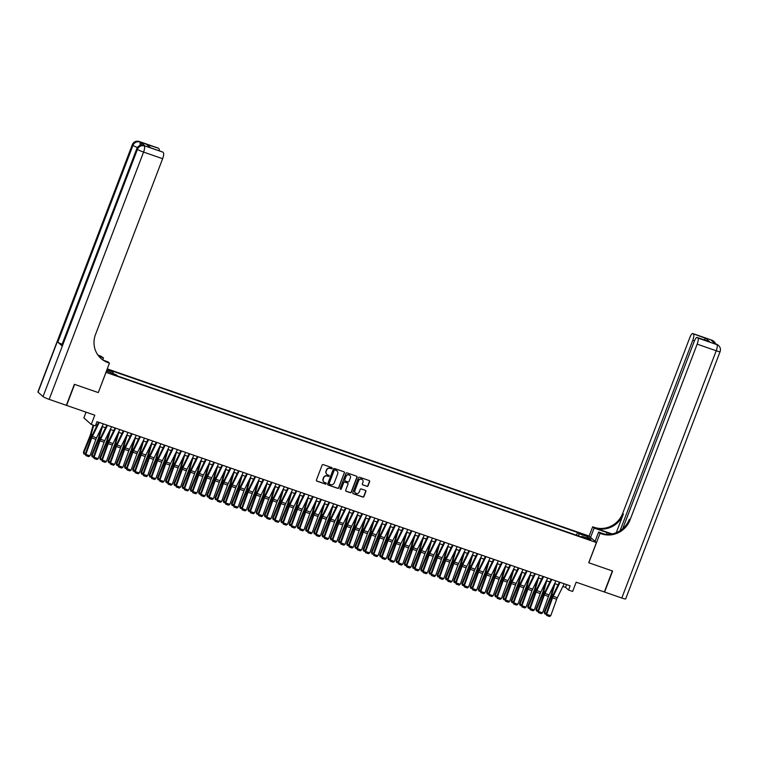 <?xml version="1.0" encoding="UTF-8"?>
<svg xmlns="http://www.w3.org/2000/svg" width="758" height="758" viewBox="0 0 758 758"><rect width="100%" height="100%" fill="white"/><g stroke="black" fill="none" stroke-linecap="round" stroke-linejoin="round"><path stroke-width="1.14" d="M332.146 468.368A0.625 0.597 131.5 0 0 331.805 467.591L323.221 464.616A0.891 0.853 131.5 0 0 322.103 465.166L316.427 480.022A0.891 0.853 131.5 0 0 316.92 481.131L325.495 484.106A0.625 0.597 131.5 0 0 326.13 483.064A0.625 0.597 131.5 0 0 325.94 482.95L324.831 482.562A2.843 2.719 131.5 0 1 323.249 479.028L323.723 477.786A2.843 2.719 131.5 0 1 327.323 476.043L328.432 476.422A0.625 0.597 131.5 0 0 329.067 475.38A0.625 0.597 131.5 0 0 328.868 475.275L327.759 474.887A2.843 2.719 131.5 0 1 326.186 471.343L326.66 470.112A2.843 2.719 131.5 0 1 330.251 468.368L331.36 468.747A0.625 0.597 131.5 0 0 332.146 468.368M326.783 474.281A2.843 2.719 131.5 0 1 325.987 471.173L326.461 469.932A2.843 2.719 131.5 0 1 330.052 468.188L331.161 468.577A0.625 0.597 131.5 0 0 331.881 467.629M316.55 480.866A0.891 0.853 131.5 0 0 316.721 480.951L325.296 483.926A0.625 0.597 131.5 0 0 326.025 482.988M323.856 481.955A2.843 2.719 131.5 0 1 323.05 478.848L323.524 477.606A2.843 2.719 131.5 0 1 327.124 475.863L328.233 476.251A0.625 0.597 131.5 0 0 328.953 475.304M582.968 534.182L586.322 535.783L582.968 534.182M366.919 486.371A0.891 0.853 131.5 0 0 368.037 485.821L369.629 481.652A0.891 0.853 131.5 0 0 369.137 480.544L359.605 477.237A0.891 0.853 131.5 0 0 358.487 477.786L352.811 492.643A0.891 0.853 131.5 0 0 353.304 493.752L362.836 497.059A0.891 0.853 131.5 0 0 363.954 496.509L365.877 491.478A0.891 0.853 131.5 0 0 365.384 490.369L361.31 488.957A0.891 0.853 131.5 0 0 360.183 489.497L359.235 491.999A2.378 2.274 131.5 0 1 355.493 493.032A2.378 2.274 131.5 0 1 354.915 490.502L358.648 480.714A2.378 2.274 131.5 0 1 362.381 479.681A2.378 2.274 131.5 0 1 362.968 482.211L362.343 483.85A0.891 0.853 131.5 0 0 362.836 484.949L366.72 486.191A0.891 0.853 131.5 0 0 367.838 485.641L369.43 481.472A0.891 0.853 131.5 0 0 369.307 480.629M105.997 372.415L98.284 392.597L74.625 384.391L66.6 405.416L94.788 415.195L91.254 424.442L95.366 425.873L96.967 421.666L570.13 585.82L568.519 590.027L572.641 591.448L576.175 582.201L604.353 591.979L612.379 570.954L588.729 562.739L596.432 542.557L105.921 372.349M344.511 472.935A0.891 0.853 131.5 0 0 344.018 471.836L334.486 468.529A0.891 0.853 131.5 0 0 333.368 469.069L327.693 483.926A0.891 0.853 131.5 0 0 328.186 485.035L337.717 488.341A0.891 0.853 131.5 0 0 338.835 487.801L344.312 472.765A0.891 0.853 131.5 0 0 344.189 471.912M347.05 472.878L356.582 476.185A0.891 0.853 131.5 0 1 357.075 477.294L351.399 492.15A0.891 0.853 131.5 0 1 350.272 492.7L346.198 491.288A0.891 0.853 131.5 0 1 345.705 490.18L348.007 484.154A0.891 0.853 131.5 0 0 347.515 483.045L344.805 482.107A0.891 0.853 131.5 0 0 343.687 482.656L341.289 488.929A0.625 0.597 131.5 0 1 340.314 489.194A0.625 0.597 131.5 0 1 340.152 488.531L345.923 473.428A0.891 0.853 131.5 0 1 347.05 472.878M106.935 369.705L109.863 370.482L107.153 369.127M107.257 368.871L589.061 536.029L596.432 542.557M576.431 535.205L577.492 532.429L111.739 370.851L113.132 372.083L112.951 373.656M577.492 532.429L578.885 533.67L587.943 536.806L590.965 539.488L581.917 536.351L583.309 537.583L117.556 376.006L116.163 374.765L106.433 371.022M106.859 369.904L113.132 372.083M86.071 412.172L83.873 417.914L91.254 424.442M562.862 586.446L565.534 587.374L568.519 590.027M95.906 424.452L97.289 424.925M102.046 426.574L105.514 427.777M110.27 429.435L113.747 430.639M118.504 432.287L121.972 433.491M126.728 435.139L130.205 436.343M134.962 437.991L138.43 439.204M143.186 440.853L146.664 442.056M151.42 443.705L154.888 444.908M159.644 446.557L163.122 447.77M167.878 449.418L171.346 450.622M176.102 452.27L179.58 453.474M184.336 455.122L187.804 456.325M192.56 457.984L196.038 459.187M200.794 460.836L204.262 462.039M209.018 463.688L212.496 464.891M217.252 466.54L220.72 467.752M225.477 469.401L228.954 470.604M233.71 472.253L237.178 473.456M241.935 475.105L245.412 476.318M250.168 477.966L253.636 479.17M258.393 480.818L261.87 482.022M266.626 483.67L270.094 484.874M274.851 486.532L278.319 487.735M283.075 489.384L286.552 490.587M291.309 492.236L294.777 493.439M299.533 495.097L303.011 496.3M307.767 497.949L311.235 499.152M315.991 500.801L319.469 502.004M324.225 503.653L327.693 504.866M332.449 506.515L335.927 507.718M340.683 509.367L344.151 510.57M348.907 512.219L352.385 513.422M357.141 515.08L360.609 516.283M365.365 517.932L368.843 519.135M373.599 520.784L377.067 521.987M381.824 523.645L385.301 524.849M390.057 526.497L393.525 527.701M398.282 529.349L401.759 530.553M406.515 532.201L409.983 533.414M414.74 535.063L418.217 536.266M422.973 537.915L426.441 539.118M431.198 540.767L434.675 541.97M439.432 543.628L442.899 544.831M447.656 546.48L451.133 547.683M455.89 549.332L459.357 550.535M464.114 552.194L467.582 553.397M472.338 555.045L475.816 556.249M480.572 557.897L484.04 559.101M488.796 560.749L492.274 561.962M497.03 563.611L500.498 564.814M505.254 566.463L508.732 567.666M513.488 569.315L516.956 570.518M521.712 572.176L525.19 573.38M529.946 575.028L533.414 576.232M538.171 577.88L541.648 579.084M546.404 580.742L549.872 581.945M554.629 583.594L558.106 584.797M566.596 584.589L565.534 587.374M581.917 536.351L581.452 536.939M578.61 535.953L578.885 533.67M587.943 536.806L586.484 537.934M98.284 392.597L109.446 363.129L108.043 362.646A22.636 21.641 -48.5 0 1 101.07 358.562A22.636 21.641 -48.5 0 1 95.508 334.486L162.629 158.706L143.575 152.093L49.156 399.362L66.353 405.331L74.379 384.306L98.208 392.568M327.816 484.779A0.891 0.853 131.5 0 0 327.987 484.855L337.518 488.161A0.891 0.853 131.5 0 0 338.636 487.621L344.312 472.765M334.932 469.988A0.625 0.597 131.5 0 0 334.145 470.367L329.171 483.414A0.625 0.597 131.5 0 0 329.512 484.191L330.687 484.599A2.843 2.719 131.5 0 0 334.278 482.846L337.68 473.93A2.843 2.719 131.5 0 0 336.107 470.396L334.733 469.808A0.625 0.597 131.5 0 0 333.946 470.197L334.145 470.367M329.237 483.974A0.625 0.597 131.5 0 1 328.972 483.234L333.946 470.197M336.884 470.822A2.843 2.719 131.5 0 0 335.908 470.216L336.107 470.396M334.733 469.808L335.908 470.216M345.828 491.032A0.891 0.853 131.5 0 0 345.999 491.108L350.073 492.52A0.891 0.853 131.5 0 0 351.2 491.98L356.876 477.123A0.891 0.853 131.5 0 0 356.743 476.27M347.676 483.13A0.891 0.853 131.5 0 0 347.316 482.874L344.606 481.927A0.891 0.853 131.5 0 0 343.488 482.476L341.289 488.929M340.219 489.1A0.625 0.597 131.5 0 0 341.091 488.749M350.395 477.9A2.378 2.274 131.5 0 0 349.808 475.37A2.378 2.274 131.5 0 0 346.074 476.403L344.757 479.842A0.891 0.853 131.5 0 0 345.25 480.951L347.95 481.889A0.891 0.853 131.5 0 0 349.078 481.349L350.395 477.9M349.703 475.285A2.378 2.274 131.5 0 0 345.875 476.223L346.074 476.403M344.881 480.695A0.891 0.853 131.5 0 1 344.558 479.672L345.875 476.223M362.476 484.694A0.891 0.853 131.5 0 0 362.637 484.779L366.72 486.191M362.286 479.596A2.378 2.274 131.5 0 0 358.449 480.544L358.648 480.714M355.398 492.937A2.378 2.274 131.5 0 1 354.716 490.322L358.449 480.544M352.934 493.496A0.891 0.853 131.5 0 0 353.105 493.572L362.637 496.878A0.891 0.853 131.5 0 0 363.755 496.338L365.678 491.298A0.891 0.853 131.5 0 0 365.555 490.454M93.139 425.096L90.41 434.647A4.529 1.241 109.1 0 1 89.842 436.276L83.38 452.232L83.816 452.82L90.287 436.873A6.794 1.857 -70.9 0 0 91.131 434.419L93.736 425.304M85.37 454.459L83.873 453.938L83.38 452.232M83.873 453.938L83.816 452.82L85.531 453.417M103.372 423.883L96.512 437.83A4.529 1.241 -70.9 0 0 95.859 439.384L89.946 455.833L85.834 454.402L85.891 455.643L85.284 454.118L91.187 437.669A6.794 1.857 109.1 0 1 92.173 435.338L98.616 422.234M85.284 454.118L85.834 454.402L91.746 437.963A4.529 1.241 -70.9 0 1 92.4 436.409L99.251 422.452M89.946 455.833L88.771 456.638L85.891 455.643M144.731 145.868A5.429 1.488 109.1 0 1 144.901 145.887A5.429 1.488 109.1 0 1 145.043 145.981L141.054 142.447A5.429 1.488 109.1 0 1 141.263 145.195M102.785 359.785L103.514 357.88L98.834 356.251M103.514 357.88L100.672 356.108A22.636 21.641 -48.5 0 1 97.773 354.858M98.398 355.71L101.392 356.753A22.636 21.641 -48.5 0 1 98.057 355.256M109.446 363.129L107.996 361.85L103.742 360.372M150.88 147.952L146.616 144.427L158.375 148.189L141.054 142.447M158.962 148.71A5.429 1.488 109.1 0 1 159.256 150.823M49.156 399.362A5.429 0.587 -159.1 0 1 43.026 396.586L38.042 392.18A5.429 0.587 -159.1 0 1 37.9 391.952L132.318 144.683A5.429 0.587 20.9 0 0 132.461 144.911L38.042 392.18M62.118 344.255A5.429 0.587 -159.1 0 1 57.807 342.152L61.796 345.686A5.429 0.587 -159.1 0 1 61.654 345.459L136.81 148.653A5.429 0.587 20.9 0 0 136.942 148.881L61.796 345.686M162.458 151.97A5.429 1.488 109.1 0 1 162.619 151.988A5.429 1.488 109.1 0 1 162.771 152.083L150.425 147.801M145.043 145.981L162.771 152.083M163.358 152.604A5.429 1.488 109.1 0 1 162.629 158.706M108.043 362.646L107.333 362.011A22.636 21.641 -48.5 0 1 100.71 358.24M146.616 144.427L150.823 147.895M711.658 340.134A5.429 1.488 109.1 0 1 711.819 340.162A5.429 1.488 109.1 0 1 711.97 340.247L711.231 340.257L715.22 343.791L716.954 344.663A5.429 1.488 109.1 0 1 716.225 350.764L697.17 344.151A5.429 1.488 -70.9 0 0 697.9 338.049L716.954 344.663A5.429 5.192 -48.5 0 1 718.622 345.639A5.429 5.429 0 0 1 720.1 351.646A5.429 0.587 20.9 0 1 716.225 350.764L621.797 598.024L604.6 592.064L612.625 571.039L588.805 562.768L600.052 533.338L601.445 533.822A22.636 21.641 131.5 0 0 630.05 519.931L697.17 344.151M611.138 534.106A10.186 1.099 20.9 0 0 606.997 532.552L594.12 528.08L592.671 526.801L594.073 527.284A22.636 21.641 131.5 0 0 622.669 513.403L689.799 337.623A5.429 1.488 -70.9 0 1 692.774 333.548L711.819 340.162A5.429 5.429 0 0 1 713.648 341.223A5.429 5.192 131.5 0 0 711.97 340.247L692.916 333.634L705.85 338.438L709.659 341.811L708.569 341.432M595.058 541.335L598.602 532.059L604.581 534.125M598.602 532.059L600.052 533.338M612.113 533.935L594.793 527.928A22.636 21.641 131.5 0 0 623.389 514.038L616.273 532.675M709.659 341.811L697.9 338.049M697.313 337.528A5.429 1.488 -70.9 0 0 697.17 337.443A5.429 1.488 -70.9 0 0 694.186 341.517L622.697 528.733M720.1 351.646L625.682 598.905A5.429 0.587 -159.1 0 1 621.797 598.024M590.577 537.365L594.12 528.08M589.127 536.086L592.671 526.801M620.053 530.714L692.774 340.266A5.429 1.488 -70.9 0 0 693.504 334.155M601.445 533.822L600.724 533.187A22.636 21.641 131.5 0 0 629.33 519.296L630.05 519.931M703.936 339.792L705.85 338.438M101.364 427.957L98.635 437.499A4.529 1.241 109.1 0 1 98.076 439.128L91.614 455.084L92.05 455.681L98.512 439.725A6.794 1.857 -70.9 0 0 99.355 437.271L102.387 426.697M93.604 457.311L92.097 456.79L91.614 455.084M92.097 456.79L92.05 455.681L93.765 456.269M109.597 430.809L106.869 440.351A4.529 1.241 109.1 0 1 106.3 441.99L99.838 457.946L100.274 458.533L106.745 442.577A6.794 1.857 -70.9 0 0 107.589 440.133L110.611 429.549M101.828 460.163L100.331 459.642L99.838 457.946M100.331 459.642L100.274 458.533L101.989 459.13M117.822 433.671L115.093 443.212A4.529 1.241 109.1 0 1 114.534 444.842L108.072 460.798L108.508 461.385L114.97 445.429A6.794 1.857 -70.9 0 0 115.813 442.985L118.845 432.401M110.062 463.024L108.555 462.503L108.072 460.798M108.555 462.503L108.508 461.385L110.223 461.982M126.055 436.523L123.327 446.064A4.529 1.241 109.1 0 1 122.758 447.694L116.296 463.65L116.732 464.247L123.203 448.291A6.794 1.857 -70.9 0 0 124.047 445.837L127.069 435.263M118.286 465.876L116.789 465.355L116.296 463.65M116.789 465.355L116.732 464.247L118.447 464.834M111.597 426.735L104.746 440.692A4.529 1.241 -70.9 0 0 104.083 442.246L98.18 458.685L94.068 457.264L94.115 458.495L93.509 456.97L99.421 440.521A6.794 1.857 109.1 0 1 100.397 438.2L106.84 425.086M93.509 456.97L94.068 457.264L99.971 440.815A4.529 1.241 -70.9 0 1 100.624 439.261L107.484 425.314M98.18 458.685L96.996 459.49L94.115 458.495M119.83 429.596L112.97 443.544A4.529 1.241 -70.9 0 0 112.317 445.098L106.404 461.546L102.292 460.115L102.349 461.347L101.743 459.831L107.645 443.383A6.794 1.857 109.1 0 1 108.631 441.052L115.074 427.948M101.743 459.831L102.292 460.115L108.205 443.667A4.529 1.241 -70.9 0 1 108.858 442.113L115.709 428.166M106.404 461.546L105.229 462.352L102.349 461.347M128.055 432.448L121.195 446.396A4.529 1.241 -70.9 0 0 120.541 447.95L114.638 464.398L110.526 462.967L110.573 464.209L109.967 462.683L115.879 446.235A6.794 1.857 109.1 0 1 116.855 443.904L123.298 430.8M109.967 462.683L110.526 462.967L116.429 446.528A4.529 1.241 -70.9 0 1 117.083 444.974L123.942 431.018M114.638 464.398L113.454 465.204L110.573 464.209M136.288 435.3L129.428 449.257A4.529 1.241 -70.9 0 0 128.775 450.802L122.862 467.25L118.75 465.829L118.807 467.061L118.201 465.535L124.104 449.087A6.794 1.857 109.1 0 1 125.089 446.756L131.532 433.652M118.201 465.535L118.75 465.829L124.663 449.38A4.529 1.241 -70.9 0 1 125.316 447.826L132.167 433.879M122.862 467.25L121.687 468.056L118.807 467.061M134.28 439.375L131.551 448.916A4.529 1.241 109.1 0 1 130.992 450.555L124.53 466.502L124.966 467.099L131.428 451.143A6.794 1.857 -70.9 0 0 132.271 448.689L135.303 438.115M126.52 468.728L125.013 468.207L124.53 466.502M125.013 468.207L124.966 467.099L126.681 467.695M144.513 438.162L137.653 452.109A4.529 1.241 -70.9 0 0 136.999 453.663L131.096 470.112L126.984 468.681L127.031 469.913L126.425 468.387L132.337 451.948A6.794 1.857 109.1 0 1 133.313 449.617L139.756 436.504M126.425 468.387L126.984 468.681L132.887 452.232A4.529 1.241 -70.9 0 1 133.541 450.678L140.401 436.731M131.096 470.112L129.912 470.917L127.031 469.913M142.513 442.227L139.785 451.768A4.529 1.241 109.1 0 1 139.216 453.407L132.754 469.363L133.19 469.951L139.662 453.995A6.794 1.857 -70.9 0 0 140.505 451.55L143.527 440.966M134.744 471.58L133.247 471.059L132.754 469.363M133.247 471.059L133.19 469.951L134.905 470.547M152.746 441.014L145.887 454.961A4.529 1.241 -70.9 0 0 145.233 456.515L139.32 472.964L135.208 471.533L135.265 472.765L134.649 471.249L140.562 454.8A6.794 1.857 109.1 0 1 141.547 452.469L147.99 439.365M134.649 471.249L135.208 471.533L141.121 455.084A4.529 1.241 -70.9 0 1 141.774 453.53L148.625 439.583M139.32 472.964L138.145 473.769L135.265 472.765M150.738 445.088L148.009 454.629A4.529 1.241 109.1 0 1 147.45 456.259L140.979 472.215L141.424 472.812L147.886 456.856A6.794 1.857 -70.9 0 0 148.729 454.402L151.761 443.828M142.978 474.442L141.471 473.921L140.979 472.215M141.471 473.921L141.424 472.812L143.129 473.399M160.971 443.866L154.111 457.813A4.529 1.241 -70.9 0 0 153.457 459.367L147.554 475.816L143.442 474.385L143.489 475.626L142.883 474.101L148.795 457.652A6.794 1.857 109.1 0 1 149.771 455.321L156.214 442.217M142.883 474.101L143.442 474.385L149.345 457.946A4.529 1.241 -70.9 0 1 149.999 456.392L156.859 442.445M147.554 475.816L146.37 476.621L143.489 475.626M158.972 447.94L156.243 457.481A4.529 1.241 109.1 0 1 155.674 459.121L149.212 475.067L149.648 475.664L156.12 459.708A6.794 1.857 -70.9 0 0 156.963 457.254L159.985 446.68M151.202 477.294L149.705 476.773L149.212 475.067M149.705 476.773L149.648 475.664L151.363 476.261M169.195 446.727L162.345 460.674A4.529 1.241 -70.9 0 0 161.691 462.228L155.778 478.668L151.666 477.246L151.723 478.478L151.107 476.953L157.02 460.513A6.794 1.857 109.1 0 1 158.005 458.183L164.439 445.069M151.107 476.953L151.666 477.246L157.579 460.798A4.529 1.241 -70.9 0 1 158.232 459.244L165.083 445.297M155.778 478.668L154.604 479.482L151.723 478.478M167.196 450.792L164.467 460.333A4.529 1.241 109.1 0 1 163.908 461.973L157.437 477.928L157.882 478.516L164.344 462.56A6.794 1.857 -70.9 0 0 165.187 460.115L168.219 449.532M159.436 480.146L157.929 479.625L157.437 477.928M157.929 479.625L157.882 478.516L159.587 479.113M177.429 449.579L170.569 463.526A4.529 1.241 -70.9 0 0 169.915 465.08L164.012 481.529L159.891 480.098L159.947 481.33L159.341 479.814L165.244 463.365A6.794 1.857 109.1 0 1 166.229 461.035L172.672 447.931M159.341 479.814L159.891 480.098L165.803 463.65A4.529 1.241 -70.9 0 1 166.457 462.096L173.317 448.149M164.012 481.529L162.828 482.334L159.947 481.33M175.43 453.654L172.701 463.195A4.529 1.241 109.1 0 1 172.132 464.825L165.67 480.78L166.106 481.368L172.568 465.421A6.794 1.857 -70.9 0 0 173.421 462.967L176.443 452.384M167.66 483.007L166.163 482.486L165.67 480.78M166.163 482.486L166.106 481.368L167.821 481.965M185.653 452.431L178.803 466.378A4.529 1.241 -70.9 0 0 178.149 467.932L172.237 484.381L168.124 482.95L168.181 484.191L167.565 482.666L173.478 466.217A6.794 1.857 109.1 0 1 174.463 463.887L180.897 450.783M167.565 482.666L168.124 482.95L174.037 466.511A4.529 1.241 -70.9 0 1 174.691 464.957L181.541 451.001M172.237 484.381L171.052 485.186L168.181 484.191M183.654 456.506L180.925 466.047A4.529 1.241 109.1 0 1 180.366 467.677L173.895 483.632L174.34 484.229L180.802 468.273A6.794 1.857 -70.9 0 0 181.645 465.819L184.677 455.245M175.894 485.859L174.387 485.338L173.895 483.632M174.387 485.338L174.34 484.229L176.046 484.817M193.887 455.283L187.027 469.24A4.529 1.241 -70.9 0 0 186.373 470.794L180.47 487.233L176.349 485.812L176.406 487.043L175.799 485.518L181.702 469.069A6.794 1.857 109.1 0 1 182.687 466.748L189.13 453.635M175.799 485.518L176.349 485.812L182.261 469.363A4.529 1.241 -70.9 0 1 182.915 467.809L189.775 453.862M180.47 487.233L179.286 488.038L176.406 487.043M191.888 459.357L189.159 468.899A4.529 1.241 109.1 0 1 188.59 470.538L182.128 486.494L182.564 487.081L189.026 471.125A6.794 1.857 -70.9 0 0 189.879 468.681L192.902 458.097M184.118 488.711L182.621 488.19L182.128 486.494M182.621 488.19L182.564 487.081L184.279 487.678M202.111 458.145L195.261 472.092A4.529 1.241 -70.9 0 0 194.607 473.646L188.695 490.094L184.582 488.664L184.63 489.895L184.023 488.379L189.936 471.931A6.794 1.857 109.1 0 1 190.912 469.6L197.355 456.496M184.023 488.379L184.582 488.664L190.485 472.215A4.529 1.241 -70.9 0 1 191.149 470.661L197.999 456.714M188.695 490.094L187.51 490.9L184.63 489.895M200.112 462.219L197.383 471.76A4.529 1.241 109.1 0 1 196.824 473.39L190.353 489.346L190.798 489.933L197.26 473.987A6.794 1.857 -70.9 0 0 198.103 471.533L201.126 460.949M192.352 491.572L190.845 491.051L190.353 489.346M190.845 491.051L190.798 489.933L192.504 490.53M210.345 460.997L203.485 474.944A4.529 1.241 -70.9 0 0 202.831 476.498L196.928 492.946L192.807 491.516L192.864 492.757L192.257 491.231L198.16 474.783A6.794 1.857 109.1 0 1 199.146 472.452L205.589 459.348M192.257 491.231L192.807 491.516L198.719 475.077A4.529 1.241 -70.9 0 1 199.373 473.523L206.233 459.566M196.928 492.946L195.744 493.752L192.864 492.757M208.346 465.071L205.608 474.612A4.529 1.241 109.1 0 1 205.048 476.242L198.587 492.198L199.022 492.795L205.484 476.839A6.794 1.857 -70.9 0 0 206.337 474.385L209.36 463.811M200.576 494.424L199.07 493.903L198.587 492.198M199.07 493.903L199.022 492.795L200.737 493.382M218.569 463.849L211.719 477.805A4.529 1.241 -70.9 0 0 211.065 479.35L205.153 495.798L201.041 494.377L201.088 495.609L200.482 494.083L206.394 477.635A6.794 1.857 109.1 0 1 207.37 475.304L213.813 462.2M200.482 494.083L201.041 494.377L206.943 477.928A4.529 1.241 -70.9 0 1 207.597 476.375L214.457 462.427M205.153 495.798L203.968 496.604L201.088 495.609M216.57 467.923L213.841 477.464A4.529 1.241 109.1 0 1 213.282 479.103L206.811 495.05L207.256 495.647L213.718 479.691A6.794 1.857 -70.9 0 0 214.561 477.237L217.584 466.663M208.81 497.276L207.304 496.755L206.811 495.05M207.304 496.755L207.256 495.647L208.962 496.244M226.803 466.71L219.943 480.657A4.529 1.241 -70.9 0 0 219.289 482.211L213.386 498.66L209.265 497.229L209.322 498.461L208.715 496.935L214.618 480.496A6.794 1.857 109.1 0 1 215.604 478.165L222.047 465.052M208.715 496.935L209.265 497.229L215.177 480.78A4.529 1.241 -70.9 0 1 215.831 479.227L222.691 465.279M213.386 498.66L212.202 499.465L209.322 498.461M224.804 470.775L222.066 480.326A4.529 1.241 109.1 0 1 221.507 481.955L215.045 497.911L215.48 498.499L221.942 482.543A6.794 1.857 -70.9 0 0 222.786 480.098L225.818 469.515M217.034 500.128L215.528 499.607L215.045 497.911M215.528 499.607L215.48 498.499L217.195 499.096M235.027 469.562L228.177 483.509A4.529 1.241 -70.9 0 0 227.523 485.063L221.611 501.512L217.499 500.081L217.546 501.313L216.94 499.797L222.852 483.348A6.794 1.857 109.1 0 1 223.828 481.017L230.271 467.913M216.94 499.797L217.499 500.081L223.402 483.632A4.529 1.241 -70.9 0 1 224.055 482.079L230.915 468.131M221.611 501.512L220.426 502.317L217.546 501.313M233.028 473.636L230.299 483.178A4.529 1.241 109.1 0 1 229.731 484.807L223.269 500.763L223.714 501.36L230.176 485.404A6.794 1.857 -70.9 0 0 231.019 482.95L234.042 472.376M225.268 502.99L223.762 502.469L223.269 500.763M223.762 502.469L223.714 501.36L225.42 501.948M243.261 472.414L236.401 486.361A4.529 1.241 -70.9 0 0 235.747 487.915L229.845 504.364L225.723 502.933L225.78 504.174L225.173 502.649L231.076 486.2A6.794 1.857 109.1 0 1 232.062 483.869L238.505 470.765M225.173 502.649L225.723 502.933L231.635 486.494A4.529 1.241 -70.9 0 1 232.289 484.94L239.149 470.993M229.845 504.364L228.66 505.169L225.78 504.174M241.262 476.488L238.524 486.03A4.529 1.241 109.1 0 1 237.965 487.669L231.503 503.615L231.939 504.212L238.4 488.256A6.794 1.857 -70.9 0 0 239.244 485.802L242.276 475.228M233.492 505.842L231.986 505.321L231.503 503.615M231.986 505.321L231.939 504.212L233.654 504.809M251.485 475.275L244.635 489.223A4.529 1.241 -70.9 0 0 243.981 490.777L238.069 507.216L233.957 505.794L234.004 507.026L233.398 505.501L239.31 489.062A6.794 1.857 109.1 0 1 240.286 486.731L246.729 473.617M233.398 505.501L233.957 505.794L239.86 489.346A4.529 1.241 -70.9 0 1 240.513 487.792L247.373 473.845M238.069 507.216L236.884 508.031L234.004 507.026M249.486 479.34L246.757 488.882A4.529 1.241 109.1 0 1 246.189 490.521L239.727 506.477L240.172 507.064L246.634 491.108A6.794 1.857 -70.9 0 0 247.478 488.664L250.5 478.08M241.717 508.694L240.22 508.173L239.727 506.477M240.22 508.173L240.172 507.064L241.878 507.661M259.719 478.127L252.859 492.075A4.529 1.241 -70.9 0 0 252.206 493.629L246.293 510.077L242.181 508.646L242.238 509.878L241.631 508.362L247.534 491.914A6.794 1.857 109.1 0 1 248.52 489.583L254.963 476.479M241.631 508.362L242.181 508.646L248.093 492.198A4.529 1.241 -70.9 0 1 248.747 490.644L255.598 476.697M246.293 510.077L245.118 510.883L242.238 509.878M257.711 482.202L254.982 491.743A4.529 1.241 109.1 0 1 254.423 493.373L247.961 509.329L248.397 509.916L254.859 493.97A6.794 1.857 -70.9 0 0 255.702 491.516L258.734 480.932M249.951 511.555L248.444 511.034L247.961 509.329M248.444 511.034L248.397 509.916L250.112 510.513M267.944 480.979L261.093 494.927A4.529 1.241 -70.9 0 0 260.439 496.481L254.527 512.929L250.415 511.498L250.462 512.74L249.856 511.214L255.768 494.766A6.794 1.857 109.1 0 1 256.744 492.435L263.187 479.331M249.856 511.214L250.415 511.498L256.318 495.059A4.529 1.241 -70.9 0 1 256.971 493.505L263.831 479.549M254.527 512.929L253.343 513.735L250.462 512.74M265.944 485.054L263.216 494.595A4.529 1.241 109.1 0 1 262.647 496.225L256.185 512.181L256.63 512.778L263.092 496.822A6.794 1.857 -70.9 0 0 263.936 494.368L266.958 483.794M258.175 514.407L256.678 513.886L256.185 512.181M256.678 513.886L256.63 512.778L258.336 513.365M276.177 483.831L269.317 497.788A4.529 1.241 -70.9 0 0 268.664 499.342L262.751 515.781L258.639 514.36L258.696 515.592L258.09 514.066L263.992 497.618A6.794 1.857 109.1 0 1 264.978 495.296L271.421 482.183M258.09 514.066L258.639 514.36L264.551 497.911A4.529 1.241 -70.9 0 1 265.205 496.357L272.056 482.41M262.751 515.781L261.576 516.586L258.696 515.592M274.169 487.906L271.44 497.447A4.529 1.241 109.1 0 1 270.881 499.086L264.419 515.042L264.855 515.63L271.317 499.674A6.794 1.857 -70.9 0 0 272.16 497.229L275.192 486.645M266.409 517.259L264.902 516.738L264.419 515.042M264.902 516.738L264.855 515.63L266.57 516.226M284.402 486.693L277.551 500.64A4.529 1.241 -70.9 0 0 276.897 502.194L270.985 518.643L266.873 517.212L266.92 518.444L266.314 516.928L272.226 500.479A6.794 1.857 109.1 0 1 273.202 498.148L279.645 485.044M266.314 516.928L266.873 517.212L272.776 500.763A4.529 1.241 -70.9 0 1 273.43 499.209L280.289 485.262M270.985 518.643L269.801 519.448L266.92 518.444M282.402 490.767L279.674 500.308A4.529 1.241 109.1 0 1 279.105 501.938L272.643 517.894L273.079 518.481L279.55 502.535A6.794 1.857 -70.9 0 0 280.394 500.081L283.416 489.497M274.633 520.121L273.136 519.6L272.643 517.894M273.136 519.6L273.079 518.481L274.794 519.078M292.635 489.545L285.775 503.492A4.529 1.241 -70.9 0 0 285.122 505.046L279.209 521.495L275.097 520.064L275.154 521.305L274.548 519.78L280.451 503.331A6.794 1.857 109.1 0 1 281.436 501L287.879 487.896M274.548 519.78L275.097 520.064L281.01 503.625A4.529 1.241 -70.9 0 1 281.663 502.071L288.514 488.114M279.209 521.495L278.034 522.3L275.154 521.305M290.627 493.619L287.898 503.16A4.529 1.241 109.1 0 1 287.339 504.79L280.877 520.746L281.313 521.343L287.775 505.387A6.794 1.857 -70.9 0 0 288.618 502.933L291.65 492.359M282.867 522.973L281.36 522.452L280.877 520.746M281.36 522.452L281.313 521.343L283.028 521.93M300.86 492.397L294 506.353A4.529 1.241 -70.9 0 0 293.346 507.898L287.443 524.346L283.331 522.925L283.378 524.157L282.772 522.632L288.684 506.183A6.794 1.857 109.1 0 1 289.66 503.852L296.103 490.748M282.772 522.632L283.331 522.925L289.234 506.477A4.529 1.241 -70.9 0 1 289.888 504.923L296.748 490.976M287.443 524.346L286.259 525.152L283.378 524.157M298.86 496.471L296.132 506.012A4.529 1.241 109.1 0 1 295.563 507.652L289.101 523.598L289.537 524.195L296.008 508.239A6.794 1.857 -70.9 0 0 296.852 505.785L299.874 495.211M291.091 525.825L289.594 525.303L289.101 523.598M289.594 525.303L289.537 524.195L291.252 524.792M307.085 499.323L304.356 508.874A4.529 1.241 109.1 0 1 303.797 510.504L297.335 526.459L297.771 527.047L304.233 511.091A6.794 1.857 -70.9 0 0 305.076 508.646L308.108 498.063M299.325 528.677L297.818 528.155L297.335 526.459M297.818 528.155L297.771 527.047L299.486 527.644M315.319 502.184L312.59 511.726A4.529 1.241 109.1 0 1 312.021 513.356L305.559 529.311L305.995 529.908L312.467 513.952A6.794 1.857 -70.9 0 0 313.31 511.498L316.332 500.924M307.549 531.538L306.052 531.017L305.559 529.311M306.052 531.017L305.995 529.908L307.71 530.496M309.093 495.258L302.234 509.205A4.529 1.241 -70.9 0 0 301.58 510.759L295.667 527.208L291.555 525.777L291.612 527.009L291.006 525.484L296.909 509.044A6.794 1.857 109.1 0 1 297.894 506.714L304.337 493.6M291.006 525.484L291.555 525.777L297.468 509.329A4.529 1.241 -70.9 0 1 298.121 507.775L304.972 493.828M295.667 527.208L294.492 528.013L291.612 527.009M317.318 498.11L310.458 512.057A4.529 1.241 -70.9 0 0 309.804 513.611L303.901 530.06L299.789 528.629L299.836 529.87L299.23 528.345L305.142 511.896A6.794 1.857 109.1 0 1 306.118 509.565L312.561 496.462M299.23 528.345L299.789 528.629L305.692 512.181A4.529 1.241 -70.9 0 1 306.346 510.636L313.206 496.68M303.901 530.06L302.717 530.865L299.836 529.87M325.552 500.962L318.692 514.909A4.529 1.241 -70.9 0 0 318.038 516.463L312.125 532.912L308.013 531.491L308.07 532.722L307.454 531.197L313.367 514.748A6.794 1.857 109.1 0 1 314.352 512.417L320.795 499.314M307.454 531.197L308.013 531.491L313.926 515.042A4.529 1.241 -70.9 0 1 314.579 513.488L321.43 499.541M312.125 532.912L310.951 533.717L308.07 532.722M323.543 505.036L320.814 514.578A4.529 1.241 109.1 0 1 320.255 516.217L313.793 532.163L314.229 532.76L320.691 516.804A6.794 1.857 -70.9 0 0 321.534 514.35L324.566 503.776M315.783 534.39L314.276 533.869L313.793 532.163M314.276 533.869L314.229 532.76L315.934 533.357M333.776 503.824L326.916 517.771A4.529 1.241 -70.9 0 0 326.262 519.325L320.359 535.764L316.247 534.343L316.294 535.574L315.688 534.049L321.6 517.61A6.794 1.857 109.1 0 1 322.576 515.279L329.019 502.166M315.688 534.049L316.247 534.343L322.15 517.894A4.529 1.241 -70.9 0 1 322.804 516.34L329.664 502.393M320.359 535.764L319.175 536.579L316.294 535.574M331.777 507.888L329.048 517.43A4.529 1.241 109.1 0 1 328.479 519.069L322.017 535.025L322.453 535.612L328.925 519.656A6.794 1.857 -70.9 0 0 329.768 517.212L332.79 506.628M324.007 537.242L322.51 536.721L322.017 535.025M322.51 536.721L322.453 535.612L324.168 536.209M342 506.676L335.15 520.623A4.529 1.241 -70.9 0 0 334.496 522.177L328.584 538.625L324.471 537.195L324.528 538.426L323.912 536.91L329.825 520.462A6.794 1.857 109.1 0 1 330.81 518.131L337.244 505.027M323.912 536.91L324.471 537.195L330.384 520.746A4.529 1.241 -70.9 0 1 331.038 519.192L337.888 505.245M328.584 538.625L327.409 539.431L324.528 538.426M340.001 510.75L337.272 520.291A4.529 1.241 109.1 0 1 336.713 521.921L330.242 537.877L330.687 538.464L337.149 522.518A6.794 1.857 -70.9 0 0 337.992 520.064L341.024 509.48M332.241 540.103L330.734 539.582L330.242 537.877M330.734 539.582L330.687 538.464L332.392 539.061M350.234 509.528L343.374 523.475A4.529 1.241 -70.9 0 0 342.72 525.029L336.817 541.477L332.696 540.047L332.753 541.288L332.146 539.762L338.059 523.314A6.794 1.857 109.1 0 1 339.034 520.983L345.477 507.879M332.146 539.762L332.696 540.047L338.608 523.607A4.529 1.241 -70.9 0 1 339.262 522.054L346.122 508.106M336.817 541.477L335.633 542.283L332.753 541.288M348.235 513.602L345.506 523.143A4.529 1.241 109.1 0 1 344.937 524.773L338.475 540.729L338.911 541.326L345.383 525.37A6.794 1.857 -70.9 0 0 346.226 522.916L349.249 512.342M340.465 542.955L338.968 542.434L338.475 540.729M338.968 542.434L338.911 541.326L340.626 541.913M358.458 512.38L351.608 526.336A4.529 1.241 -70.9 0 0 350.954 527.89L345.042 544.329L340.929 542.908L340.986 544.14L340.37 542.614L346.283 526.166A6.794 1.857 109.1 0 1 347.268 523.844L353.702 510.731M340.37 542.614L340.929 542.908L346.842 526.459A4.529 1.241 -70.9 0 1 347.496 524.906L354.346 510.958M345.042 544.329L343.867 545.135L340.986 544.14M356.459 516.454L353.73 525.995A4.529 1.241 109.1 0 1 353.171 527.634L346.7 543.59L347.145 544.178L353.607 528.222A6.794 1.857 -70.9 0 0 354.45 525.777L357.482 515.194M348.699 545.807L347.192 545.286L346.7 543.59M347.192 545.286L347.145 544.178L348.851 544.775M366.692 515.241L359.832 529.188A4.529 1.241 -70.9 0 0 359.178 530.742L353.275 547.191L349.154 545.76L349.211 546.992L348.604 545.476L354.507 529.027A6.794 1.857 109.1 0 1 355.493 526.696L361.936 513.592M348.604 545.476L349.154 545.76L355.066 529.311A4.529 1.241 -70.9 0 1 355.72 527.758L362.58 513.81M353.275 547.191L352.091 547.996L349.211 546.992M364.693 519.315L361.964 528.857A4.529 1.241 109.1 0 1 361.395 530.486L354.934 546.442L355.369 547.03L361.831 531.083A6.794 1.857 -70.9 0 0 362.684 528.629L365.707 518.046M356.923 548.669L355.426 548.148L354.934 546.442M355.426 548.148L355.369 547.03L357.084 547.627M374.916 518.093L368.066 532.04A4.529 1.241 -70.9 0 0 367.412 533.594L361.5 550.043L357.388 548.612L357.444 549.853L356.829 548.328L362.741 531.879A6.794 1.857 109.1 0 1 363.717 529.548L370.16 516.444M356.829 548.328L357.388 548.612L363.3 532.173A4.529 1.241 -70.9 0 1 363.954 530.619L370.804 516.662M361.5 550.043L360.315 550.848L357.444 549.853M372.917 522.167L370.188 531.709A4.529 1.241 109.1 0 1 369.629 533.338L363.158 549.294L363.603 549.891L370.065 533.935A6.794 1.857 -70.9 0 0 370.908 531.481L373.94 520.907M365.157 551.521L363.651 551L363.158 549.294M363.651 551L363.603 549.891L365.309 550.479M383.15 520.945L376.29 534.902A4.529 1.241 -70.9 0 0 375.636 536.456L369.733 552.895L365.612 551.473L365.669 552.705L365.062 551.18L370.965 534.731A6.794 1.857 109.1 0 1 371.951 532.4L378.394 519.296M365.062 551.18L365.612 551.473L371.524 535.025A4.529 1.241 -70.9 0 1 372.178 533.471L379.038 519.524M369.733 552.895L368.549 553.7L365.669 552.705M381.151 525.019L378.422 534.561A4.529 1.241 109.1 0 1 377.854 536.2L371.392 552.156L371.827 552.743L378.289 536.787A6.794 1.857 -70.9 0 0 379.142 534.333L382.165 523.759M373.381 554.373L371.884 553.852L371.392 552.156M371.884 553.852L371.827 552.743L373.542 553.34M391.374 523.806L384.524 537.754A4.529 1.241 -70.9 0 0 383.87 539.308L377.958 555.756L373.846 554.325L373.893 555.557L373.287 554.032L379.199 537.593A6.794 1.857 109.1 0 1 380.175 535.262L386.618 522.158M373.287 554.032L373.846 554.325L379.749 537.877A4.529 1.241 -70.9 0 1 380.412 536.323L387.262 522.376M377.958 555.756L376.773 556.562L373.893 555.557M389.375 527.871L386.646 537.422A4.529 1.241 109.1 0 1 386.087 539.052L379.616 555.008L380.061 555.595L386.523 539.639A6.794 1.857 -70.9 0 0 387.366 537.195L390.389 526.611M381.615 557.225L380.109 556.704L379.616 555.008M380.109 556.704L380.061 555.595L381.767 556.192M399.608 526.658L392.748 540.606A4.529 1.241 -70.9 0 0 392.094 542.16L386.192 558.608L382.07 557.177L382.127 558.419L381.52 556.893L387.423 540.445A6.794 1.857 109.1 0 1 388.409 538.114L394.852 525.01M381.52 556.893L382.07 557.177L387.982 540.729A4.529 1.241 -70.9 0 1 388.636 539.184L395.496 525.228M386.192 558.608L385.007 559.413L382.127 558.419M397.609 530.733L394.871 540.274A4.529 1.241 109.1 0 1 394.312 541.904L387.85 557.86L388.286 558.457L394.747 542.501A6.794 1.857 -70.9 0 0 395.6 540.047L398.623 529.472M389.839 560.086L388.333 559.565L387.85 557.86M388.333 559.565L388.286 558.457L390 559.044M407.832 529.51L400.982 543.458A4.529 1.241 -70.9 0 0 400.328 545.011L394.416 561.46L390.304 560.039L390.351 561.271L389.745 559.745L395.657 543.297A6.794 1.857 109.1 0 1 396.633 540.966L403.076 527.862M389.745 559.745L390.304 560.039L396.207 543.59A4.529 1.241 -70.9 0 1 396.86 542.036L403.72 528.089M394.416 561.46L393.231 562.265L390.351 561.271M405.833 533.585L403.104 543.126A4.529 1.241 109.1 0 1 402.545 544.765L396.074 560.712L396.519 561.308L402.981 545.353A6.794 1.857 -70.9 0 0 403.825 542.899L406.847 532.324M398.073 562.938L396.567 562.417L396.074 560.712M396.567 562.417L396.519 561.308L398.225 561.905M416.066 532.372L409.206 546.319A4.529 1.241 -70.9 0 0 408.553 547.873L402.65 564.312L398.528 562.891L398.585 564.123L397.978 562.597L403.881 546.158A6.794 1.857 109.1 0 1 404.867 543.827L411.31 530.714M397.978 562.597L398.528 562.891L404.44 546.442A4.529 1.241 -70.9 0 1 405.094 544.888L411.954 530.941M402.65 564.312L401.465 565.127L398.585 564.123M414.067 536.437L411.329 545.978A4.529 1.241 109.1 0 1 410.77 547.617L404.308 563.573L404.744 564.16L411.206 548.205A6.794 1.857 -70.9 0 0 412.049 545.76L415.081 535.176M406.297 565.79L404.791 565.269L404.308 563.573M404.791 565.269L404.744 564.16L406.459 564.757M424.291 535.224L417.44 549.171A4.529 1.241 -70.9 0 0 416.786 550.725L410.874 567.173L406.762 565.743L406.809 566.975L406.203 565.459L412.115 549.01A6.794 1.857 109.1 0 1 413.091 546.679L419.534 533.575M406.203 565.459L406.762 565.743L412.665 549.294A4.529 1.241 -70.9 0 1 413.318 547.74L420.178 533.793M410.874 567.173L409.69 567.979L406.809 566.975M422.291 539.298L419.562 548.839A4.529 1.241 109.1 0 1 418.994 550.469L412.532 566.425L412.977 567.012L419.439 551.066A6.794 1.857 -70.9 0 0 420.283 548.612L423.305 538.028M414.522 568.652L413.025 568.13L412.532 566.425M413.025 568.13L412.977 567.012L414.683 567.609M432.524 538.076L425.664 552.023A4.529 1.241 -70.9 0 0 425.011 553.577L419.108 570.025L414.986 568.595L415.043 569.836L414.436 568.31L420.339 551.862A6.794 1.857 109.1 0 1 421.325 549.531L427.768 536.427M414.436 568.31L414.986 568.595L420.898 552.156A4.529 1.241 -70.9 0 1 421.552 550.602L428.412 536.655M419.108 570.025L417.923 570.831L415.043 569.836M430.516 542.15L427.787 551.691A4.529 1.241 109.1 0 1 427.228 553.321L420.766 569.277L421.202 569.874L427.664 553.918A6.794 1.857 -70.9 0 0 428.507 551.464L431.539 540.89M422.756 571.504L421.249 570.982L420.766 569.277M421.249 570.982L421.202 569.874L422.917 570.461M440.749 540.928L433.898 554.884A4.529 1.241 -70.9 0 0 433.244 556.438L427.332 572.877L423.22 571.456L423.267 572.688L422.661 571.162L428.573 554.723A6.794 1.857 109.1 0 1 429.549 552.393L435.992 539.279M422.661 571.162L423.22 571.456L429.123 555.008A4.529 1.241 -70.9 0 1 429.777 553.454L436.636 539.506M427.332 572.877L426.148 573.683L423.267 572.688M438.749 545.002L436.021 554.543A4.529 1.241 109.1 0 1 435.452 556.183L428.99 572.138L429.435 572.726L435.897 556.77A6.794 1.857 -70.9 0 0 436.741 554.325L439.763 543.742M430.98 574.356L429.483 573.834L428.99 572.138M429.483 573.834L429.435 572.726L431.141 573.323M448.982 543.789L442.122 557.736A4.529 1.241 -70.9 0 0 441.469 559.29L435.556 575.739L431.444 574.308L431.501 575.54L430.895 574.024L436.798 557.575A6.794 1.857 109.1 0 1 437.783 555.244L444.226 542.141M430.895 574.024L431.444 574.308L437.357 557.86A4.529 1.241 -70.9 0 1 438.01 556.306L444.861 542.358M435.556 575.739L434.381 576.544L431.501 575.54M446.974 547.863L444.245 557.405A4.529 1.241 109.1 0 1 443.686 559.034L437.224 574.99L437.66 575.578L444.122 559.631A6.794 1.857 -70.9 0 0 444.965 557.177L447.997 546.594M439.214 577.217L437.707 576.696L437.224 574.99M437.707 576.696L437.66 575.578L439.375 576.175M457.207 546.641L450.356 560.588A4.529 1.241 -70.9 0 0 449.702 562.142L443.79 578.591L439.678 577.16L439.725 578.401L439.119 576.876L445.031 560.427A6.794 1.857 109.1 0 1 446.007 558.096L452.45 544.993M439.119 576.876L439.678 577.16L445.581 560.721A4.529 1.241 -70.9 0 1 446.235 559.167L453.094 545.21M443.79 578.591L442.606 579.396L439.725 578.401M455.207 550.715L452.479 560.257A4.529 1.241 109.1 0 1 451.91 561.886L445.448 577.842L445.894 578.439L452.355 562.483A6.794 1.857 -70.9 0 0 453.199 560.029L456.221 549.455M447.438 580.069L445.941 579.548L445.448 577.842M445.941 579.548L445.894 578.439L447.599 579.027M465.44 549.493L458.581 563.45A4.529 1.241 -70.9 0 0 457.927 565.004L452.014 581.443L447.902 580.022L447.959 581.253L447.353 579.728L453.256 563.279A6.794 1.857 109.1 0 1 454.241 560.958L460.684 547.845M447.353 579.728L447.902 580.022L453.815 563.573A4.529 1.241 -70.9 0 1 454.468 562.019L461.319 548.072M452.014 581.443L450.839 582.248L447.959 581.253M463.432 553.567L460.703 563.109A4.529 1.241 109.1 0 1 460.144 564.748L453.682 580.704L454.118 581.291L460.58 565.335A6.794 1.857 -70.9 0 0 461.423 562.881L464.455 552.307M455.672 582.921L454.165 582.4L453.682 580.704M454.165 582.4L454.118 581.291L455.833 581.888M473.665 552.355L466.814 566.302A4.529 1.241 -70.9 0 0 466.151 567.856L460.248 584.304L456.136 582.874L456.183 584.105L455.577 582.58L461.489 566.141A6.794 1.857 109.1 0 1 462.465 563.81L468.908 550.706M455.577 582.58L456.136 582.874L462.039 566.425A4.529 1.241 -70.9 0 1 462.693 564.871L469.553 550.924M460.248 584.304L459.064 585.11L456.183 584.105M471.666 556.419L468.937 565.97A4.529 1.241 109.1 0 1 468.368 567.6L461.906 583.556L462.342 584.143L468.814 568.187A6.794 1.857 -70.9 0 0 469.657 565.743L472.679 555.159M463.896 585.782L462.399 585.252L461.906 583.556M462.399 585.252L462.342 584.143L464.057 584.74M481.899 555.207L475.039 569.154A4.529 1.241 -70.9 0 0 474.385 570.708L468.472 587.156L464.36 585.726L464.417 586.967L463.811 585.441L469.714 568.993A6.794 1.857 109.1 0 1 470.699 566.662L477.142 553.558M463.811 585.441L464.36 585.726L470.273 569.277A4.529 1.241 -70.9 0 1 470.926 567.733L477.777 553.776M468.472 587.156L467.298 587.962L464.417 586.967M479.89 559.281L477.161 568.822A4.529 1.241 109.1 0 1 476.602 570.452L470.14 586.408L470.576 587.005L477.038 571.049A6.794 1.857 -70.9 0 0 477.881 568.595L480.913 558.021M472.13 588.634L470.623 588.113L470.14 586.408M470.623 588.113L470.576 587.005L472.291 587.592M490.123 558.059L483.263 572.006A4.529 1.241 -70.9 0 0 482.609 573.56L476.706 590.008L472.594 588.587L472.641 589.819L472.035 588.293L477.947 571.845A6.794 1.857 109.1 0 1 478.923 569.514L485.366 556.41M472.035 588.293L472.594 588.587L478.497 572.138A4.529 1.241 -70.9 0 1 479.151 570.585L486.011 556.637M476.706 590.008L475.522 590.814L472.641 589.819M488.124 562.133L485.395 571.674A4.529 1.241 109.1 0 1 484.826 573.313L478.364 589.26L478.8 589.857L485.272 573.901A6.794 1.857 -70.9 0 0 486.115 571.447L489.137 560.873M480.354 591.486L478.857 590.965L478.364 589.26M478.857 590.965L478.8 589.857L480.515 590.454M498.357 560.92L491.497 574.867A4.529 1.241 -70.9 0 0 490.843 576.421L484.93 592.86L480.818 591.439L480.875 592.671L480.269 591.145L486.172 574.706A6.794 1.857 109.1 0 1 487.157 572.375L493.6 559.262M480.269 591.145L480.818 591.439L486.731 574.99A4.529 1.241 -70.9 0 1 487.385 573.436L494.235 559.489M484.93 592.86L483.756 593.675L480.875 592.671M496.348 564.985L493.619 574.526A4.529 1.241 109.1 0 1 493.06 576.165L486.598 592.121L487.034 592.709L493.496 576.753A6.794 1.857 -70.9 0 0 494.339 574.308L497.371 563.725M488.588 594.338L487.081 593.817L486.598 592.121M487.081 593.817L487.034 592.709L488.749 593.306M506.581 563.772L499.721 577.719A4.529 1.241 -70.9 0 0 499.067 579.273L493.164 595.722L489.052 594.291L489.1 595.523L488.493 594.007L494.405 577.558A6.794 1.857 109.1 0 1 495.381 575.227L501.824 562.123M488.493 594.007L489.052 594.291L494.955 577.842A4.529 1.241 -70.9 0 1 495.609 576.288L502.469 562.341M493.164 595.722L491.98 596.527L489.1 595.523M504.582 567.846L501.853 577.388A4.529 1.241 109.1 0 1 501.284 579.017L494.822 594.973L495.258 595.561L501.73 579.614A6.794 1.857 -70.9 0 0 502.573 577.16L505.595 566.577M496.812 597.2L495.315 596.679L494.822 594.973M495.315 596.679L495.258 595.561L496.973 596.158M514.815 566.624L507.955 580.571A4.529 1.241 -70.9 0 0 507.301 582.125L501.389 598.574L497.276 597.143L497.333 598.384L496.717 596.859L502.63 580.41A6.794 1.857 109.1 0 1 503.615 578.079L510.058 564.975M496.717 596.859L497.276 597.143L503.189 580.704A4.529 1.241 -70.9 0 1 503.843 579.15L510.693 565.203M501.389 598.574L500.214 599.379L497.333 598.384M512.806 570.698L510.077 580.24A4.529 1.241 109.1 0 1 509.518 581.869L503.056 597.825L503.492 598.422L509.954 582.466A6.794 1.857 -70.9 0 0 510.797 580.012L513.829 569.438M505.046 600.052L503.539 599.531L503.056 597.825M503.539 599.531L503.492 598.422L505.198 599.01M523.039 569.476L516.179 583.433A4.529 1.241 -70.9 0 0 515.525 584.986L509.622 601.426L505.51 600.004L505.558 601.236L504.951 599.711L510.864 583.272A6.794 1.857 109.1 0 1 511.84 580.941L518.283 567.827M504.951 599.711L505.51 600.004L511.413 583.556A4.529 1.241 -70.9 0 1 512.067 582.002L518.927 568.055M509.622 601.426L508.438 602.231L505.558 601.236M521.04 573.55L518.311 583.091A4.529 1.241 109.1 0 1 517.742 584.731L511.28 600.687L511.716 601.274L518.188 585.318A6.794 1.857 -70.9 0 0 519.031 582.874L522.054 572.29M513.27 602.904L511.773 602.383L511.28 600.687M511.773 602.383L511.716 601.274L513.431 601.871M531.263 572.337L524.413 586.285A4.529 1.241 -70.9 0 0 523.759 587.838L517.847 604.287L513.735 602.856L513.791 604.088L513.175 602.572L519.088 586.124A6.794 1.857 109.1 0 1 520.073 583.793L526.507 570.689M513.175 602.572L513.735 602.856L519.647 586.408A4.529 1.241 -70.9 0 1 520.301 584.854L527.151 570.907M517.847 604.287L516.672 605.092L513.791 604.088M529.264 576.412L526.535 585.953A4.529 1.241 109.1 0 1 525.976 587.583L519.505 603.539L519.95 604.126L526.412 588.18A6.794 1.857 -70.9 0 0 527.255 585.726L530.287 575.142M521.504 605.765L519.997 605.244L519.505 603.539M519.997 605.244L519.95 604.126L521.656 604.723M539.497 575.189L532.637 589.137A4.529 1.241 -70.9 0 0 531.983 590.69L526.08 607.139L521.959 605.708L522.016 606.95L521.409 605.424L527.322 588.975A6.794 1.857 109.1 0 1 528.298 586.645L534.741 573.541M521.409 605.424L521.959 605.708L527.871 589.269A4.529 1.241 -70.9 0 1 528.525 587.715L535.385 573.759M526.08 607.139L524.896 607.944L522.016 606.95M537.498 579.264L534.769 588.805A4.529 1.241 109.1 0 1 534.2 590.435L527.739 606.391L528.174 606.987L534.636 591.032A6.794 1.857 -70.9 0 0 535.489 588.578L538.512 578.003M529.728 608.617L528.231 608.096L527.739 606.391M528.231 608.096L528.174 606.987L529.889 607.575M547.721 578.041L540.871 591.998A4.529 1.241 -70.9 0 0 540.217 593.552L534.305 609.991L530.193 608.57L530.249 609.802L529.634 608.276L535.546 591.827A6.794 1.857 109.1 0 1 536.531 589.506L542.965 576.393M529.634 608.276L530.193 608.57L536.105 592.121A4.529 1.241 -70.9 0 1 536.759 590.567L543.609 576.62M534.305 609.991L533.13 610.796L530.249 609.802M545.722 582.116L542.993 591.657A4.529 1.241 109.1 0 1 542.434 593.296L535.963 609.252L536.408 609.839L542.87 593.884A6.794 1.857 -70.9 0 0 543.713 591.43L546.745 580.855M537.962 611.469L536.456 610.948L535.963 609.252M536.456 610.948L536.408 609.839L538.114 610.436M555.955 580.903L549.095 594.85A4.529 1.241 -70.9 0 0 548.441 596.404L542.538 612.852L538.417 611.422L538.474 612.654L537.867 611.128L543.77 594.689A6.794 1.857 109.1 0 1 544.756 592.358L551.199 579.254M537.867 611.128L538.417 611.422L544.329 594.973A4.529 1.241 -70.9 0 1 544.983 593.419L551.843 579.472M542.538 612.852L541.354 613.658L538.474 612.654M553.956 584.968L551.227 594.518A4.529 1.241 109.1 0 1 550.659 596.148L544.197 612.104L544.632 612.691L551.094 596.736A6.794 1.857 -70.9 0 0 551.947 594.291L554.97 583.707M546.186 614.331L544.689 613.8L544.197 612.104M544.689 613.8L544.632 612.691L546.347 613.288M564.179 583.755L557.329 597.702A4.529 1.241 -70.9 0 0 556.675 599.256L550.763 615.704L546.651 614.274L546.707 615.515L546.092 613.989L552.004 597.541A6.794 1.857 109.1 0 1 552.98 595.21L559.423 582.106M546.092 613.989L546.651 614.274L552.563 597.825A4.529 1.241 -70.9 0 1 553.217 596.281L560.067 582.324M550.763 615.704L549.578 616.51L546.707 615.515M90.287 436.873L91.348 437.243M91.131 434.419L92.41 434.865M96.512 437.83L92.4 436.409M95.859 439.384L91.746 437.963M101.392 356.753L100.672 356.108M43.026 396.586L137.444 149.326L136.942 148.881A5.429 5.192 131.5 0 1 143.812 145.545A5.429 1.488 -70.9 0 0 143.66 145.46L144.901 145.887M57.807 342.152L132.963 145.356L132.461 144.911A5.429 5.192 131.5 0 1 139.32 141.575A5.429 1.488 -70.9 0 0 139.178 141.49L158.223 148.104M139.879 145.545A5.429 1.488 -70.9 0 0 139.823 142.021A5.429 5.192 -48.5 0 0 132.963 145.356A5.429 0.587 20.9 0 0 137.416 147.507M143.575 152.093A5.429 1.488 -70.9 0 0 144.304 145.991A5.429 5.192 -48.5 0 0 137.444 149.326A5.429 0.587 20.9 0 0 143.575 152.093M594.793 527.928L594.073 527.284M623.389 514.038L622.669 513.403M694.461 340.844L692.774 340.266M716.139 344.104A5.429 1.488 109.1 0 1 716.31 344.132A5.429 1.488 109.1 0 1 716.452 344.217A5.429 5.192 131.5 0 1 718.129 345.193A5.429 5.429 0 0 0 716.31 344.132L715.154 343.725M715.656 343.905A5.429 5.429 0 0 0 714.14 341.669A5.429 5.192 -48.5 0 0 712.463 340.683A5.429 1.488 109.1 0 1 712.795 341.64M606.324 534.314L606.997 532.552M98.512 439.725L99.582 440.095M99.355 437.271L100.634 437.717M106.745 442.577L107.807 442.947M107.589 440.133L108.868 440.569M114.97 445.429L116.031 445.799M115.813 442.985L117.092 443.43M123.203 448.291L124.265 448.66M124.047 445.837L125.316 446.282M104.746 440.692L100.624 439.261M104.083 442.246L99.971 440.815M112.97 443.544L108.858 442.113M112.317 445.098L108.205 443.667M121.195 446.396L117.083 444.974M120.541 447.95L116.429 446.528M129.428 449.257L125.316 447.826M128.775 450.802L124.663 449.38M131.428 451.143L132.489 451.512M132.271 448.689L133.55 449.134M137.653 452.109L133.541 450.678M136.999 453.663L132.887 452.232M139.662 453.995L140.723 454.364M140.505 451.55L141.774 451.986M145.887 454.961L141.774 453.53M145.233 456.515L141.121 455.084M147.886 456.856L148.947 457.226M148.729 454.402L150.008 454.847M154.111 457.813L149.999 456.392M153.457 459.367L149.345 457.946M156.12 459.708L157.181 460.078M156.963 457.254L158.232 457.699M162.345 460.674L158.232 459.244M161.691 462.228L157.579 460.798M164.344 462.56L165.405 462.93M165.187 460.115L166.466 460.551M170.569 463.526L166.457 462.096M169.915 465.08L165.803 463.65M172.568 465.421L173.639 465.791M173.421 462.967L174.691 463.413M178.803 466.378L174.691 464.957M178.149 467.932L174.037 466.511M180.802 468.273L181.863 468.643M181.645 465.819L182.924 466.265M187.027 469.24L182.915 467.809M186.373 470.794L182.261 469.363M189.026 471.125L190.097 471.495M189.879 468.681L191.149 469.117M195.261 472.092L191.149 470.661M194.607 473.646L190.485 472.215M197.26 473.987L198.321 474.347M198.103 471.533L199.382 471.978M203.485 474.944L199.373 473.523M202.831 476.498L198.719 475.077M205.484 476.839L206.555 477.208M206.337 474.385L207.607 474.83M211.719 477.805L207.597 476.375M211.065 479.35L206.943 477.928M213.718 479.691L214.779 480.06M214.561 477.237L215.841 477.682M219.943 480.657L215.831 479.227M219.289 482.211L215.177 480.78M221.942 482.543L223.013 482.912M222.786 480.098L224.065 480.544M228.177 483.509L224.055 482.079M227.523 485.063L223.402 483.632M230.176 485.404L231.237 485.774M231.019 482.95L232.299 483.396M236.401 486.361L232.289 484.94M235.747 487.915L231.635 486.494M238.4 488.256L239.471 488.626M239.244 485.802L240.523 486.248M244.635 489.223L240.513 487.792M243.981 490.777L239.86 489.346M246.634 491.108L247.695 491.478M247.478 488.664L248.757 489.1M252.859 492.075L248.747 490.644M252.206 493.629L248.093 492.198M254.859 493.97L255.929 494.339M255.702 491.516L256.981 491.961M261.093 494.927L256.971 493.505M260.439 496.481L256.318 495.059M263.092 496.822L264.154 497.191M263.936 494.368L265.215 494.813M269.317 497.788L265.205 496.357M268.664 499.342L264.551 497.911M271.317 499.674L272.387 500.043M272.16 497.229L273.439 497.665M277.551 500.64L273.43 499.209M276.897 502.194L272.776 500.763M279.55 502.535L280.612 502.895M280.394 500.081L281.673 500.526M285.775 503.492L281.663 502.071M285.122 505.046L281.01 503.625M287.775 505.387L288.845 505.757M288.618 502.933L289.897 503.378M294 506.353L289.888 504.923M293.346 507.898L289.234 506.477M296.008 508.239L297.07 508.609M296.852 505.785L298.131 506.23M304.233 511.091L305.294 511.46M305.076 508.646L306.355 509.092M312.467 513.952L313.528 514.322M313.31 511.498L314.579 511.944M302.234 509.205L298.121 507.775M301.58 510.759L297.468 509.329M310.458 512.057L306.346 510.636M309.804 513.611L305.692 512.181M318.692 514.909L314.579 513.488M318.038 516.463L313.926 515.042M320.691 516.804L321.752 517.174M321.534 514.35L322.813 514.796M326.916 517.771L322.804 516.34M326.262 519.325L322.15 517.894M328.925 519.656L329.986 520.026M329.768 517.212L331.038 517.648M335.15 520.623L331.038 519.192M334.496 522.177L330.384 520.746M337.149 522.518L338.21 522.887M337.992 520.064L339.271 520.509M343.374 523.475L339.262 522.054M342.72 525.029L338.608 523.607M345.383 525.37L346.444 525.739M346.226 522.916L347.496 523.361M351.608 526.336L347.496 524.906M350.954 527.89L346.842 526.459M353.607 528.222L354.668 528.591M354.45 525.777L355.729 526.213M359.832 529.188L355.72 527.758M359.178 530.742L355.066 529.311M361.831 531.083L362.902 531.453M362.684 528.629L363.954 529.075M368.066 532.04L363.954 530.619M367.412 533.594L363.3 532.173M370.065 533.935L371.126 534.305M370.908 531.481L372.187 531.927M376.29 534.902L372.178 533.471M375.636 536.456L371.524 535.025M378.289 536.787L379.36 537.157M379.142 534.333L380.412 534.778M384.524 537.754L380.412 536.323M383.87 539.308L379.749 537.877M386.523 539.639L387.584 540.009M387.366 537.195L388.646 537.64M392.748 540.606L388.636 539.184M392.094 542.16L387.982 540.729M394.747 542.501L395.818 542.87M395.6 540.047L396.87 540.492M400.982 543.458L396.86 542.036M400.328 545.011L396.207 543.59M402.981 545.353L404.042 545.722M403.825 542.899L405.104 543.344M409.206 546.319L405.094 544.888M408.553 547.873L404.44 546.442M411.206 548.205L412.276 548.574M412.049 545.76L413.328 546.196M417.44 549.171L413.318 547.74M416.786 550.725L412.665 549.294M419.439 551.066L420.5 551.436M420.283 548.612L421.562 549.057M425.664 552.023L421.552 550.602M425.011 553.577L420.898 552.156M427.664 553.918L428.734 554.288M428.507 551.464L429.786 551.909M433.898 554.884L429.777 553.454M433.244 556.438L429.123 555.008M435.897 556.77L436.959 557.139M436.741 554.325L438.02 554.761M442.122 557.736L438.01 556.306M441.469 559.29L437.357 557.86M444.122 559.631L445.192 560.001M444.965 557.177L446.244 557.623M450.356 560.588L446.235 559.167M449.702 562.142L445.581 560.721M452.355 562.483L453.417 562.853M453.199 560.029L454.478 560.475M458.581 563.45L454.468 562.019M457.927 565.004L453.815 563.573M460.58 565.335L461.65 565.705M461.423 562.881L462.702 563.327M466.814 566.302L462.693 564.871M466.151 567.856L462.039 566.425M468.814 568.187L469.875 568.557M469.657 565.743L470.936 566.188M475.039 569.154L470.926 567.733M474.385 570.708L470.273 569.277M477.038 571.049L478.109 571.418M477.881 568.595L479.16 569.04M483.263 572.006L479.151 570.585M482.609 573.56L478.497 572.138M485.272 573.901L486.333 574.27M486.115 571.447L487.394 571.892M491.497 574.867L487.385 573.436M490.843 576.421L486.731 574.99M493.496 576.753L494.557 577.122M494.339 574.308L495.618 574.744M499.721 577.719L495.609 576.288M499.067 579.273L494.955 577.842M501.73 579.614L502.791 579.984M502.573 577.16L503.843 577.605M507.955 580.571L503.843 579.15M507.301 582.125L503.189 580.704M509.954 582.466L511.015 582.836M510.797 580.012L512.076 580.457M516.179 583.433L512.067 582.002M515.525 584.986L511.413 583.556M518.188 585.318L519.249 585.688M519.031 582.874L520.301 583.309M524.413 586.285L520.301 584.854M523.759 587.838L519.647 586.408M526.412 588.18L527.473 588.549M527.255 585.726L528.534 586.171M532.637 589.137L528.525 587.715M531.983 590.69L527.871 589.269M534.636 591.032L535.707 591.401M535.489 588.578L536.759 589.023M540.871 591.998L536.759 590.567M540.217 593.552L536.105 592.121M542.87 593.884L543.931 594.253M543.713 591.43L544.993 591.875M549.095 594.85L544.983 593.419M548.441 596.404L544.329 594.973M551.094 596.736L552.165 597.105M551.947 594.291L553.217 594.736M557.329 597.702L553.217 596.281M556.675 599.256L552.563 597.825M150.671 147.848L162.619 151.988M139.178 141.49A5.429 5.429 0 0 0 132.318 144.683M143.66 145.46A5.429 5.429 0 0 0 136.81 148.653M697.17 337.443L709.118 341.593M718.129 345.193L718.622 345.639M713.648 341.223L714.14 341.669"/></g></svg>
